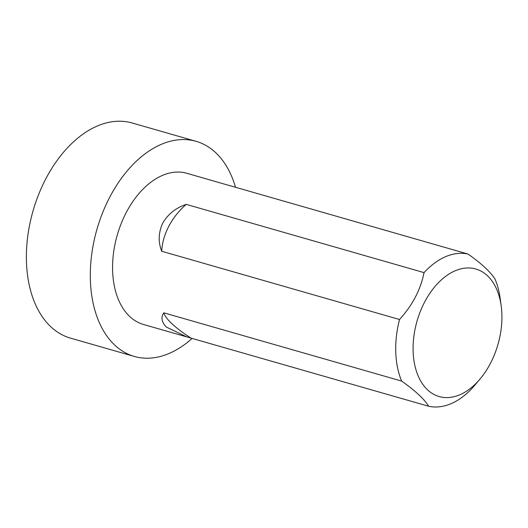 <?xml version="1.0" encoding="UTF-8"?>
<svg xmlns="http://www.w3.org/2000/svg" width="528" height="528" viewBox="0 0 528 528"><rect width="100%" height="100%" fill="white"/><g stroke="black" fill="none" stroke-linecap="round" stroke-linejoin="round"><path stroke-width="0.79" d="M192.152 338.375A111.903 71.029 -74 0 1 134.35 356.453A111.903 71.029 -74 0 1 96.954 229.297A111.903 71.029 -74 0 1 196.093 141.332A111.903 71.029 -74 0 1 235.508 187.315M186.219 336.745L143.53 324.489A78.646 49.922 -74 0 1 129.829 316.595A78.646 49.922 -74 0 1 121.202 223.529A78.646 49.922 -74 0 1 186.919 173.296L230.459 185.863M134.35 356.453L70.415 338.105A111.903 71.029 -74 0 1 33.02 210.949A111.903 71.029 -74 0 1 132.158 122.984L196.093 141.332M427.64 389.902A66.35 42.115 -74 0 1 430.366 292.552A66.35 42.115 -74 0 1 496.901 289.813A66.35 42.115 -74 0 1 501.191 305.95A66.35 42.115 -74 0 1 480.308 378.701A66.35 42.115 -74 0 1 427.64 389.902M424.043 272.62C420.658 289.588 412.487 305.217 399.531 319.513L161.72 251.255C158.044 242.022 158.393 232.617 162.769 223.04C168.062 214.078 175.883 207.854 186.232 204.369L424.043 272.62A78.646 49.922 -74 0 1 468.065 254.06C481.853 263.835 490.855 272.224 495.073 279.226A78.646 49.922 -74 0 1 500.155 298.353L501.191 305.95M401.656 381.091C415.404 390.832 424.406 399.221 428.663 406.256L186.826 336.917L166.366 327.083C161.542 321.994 160.703 317.242 163.852 312.833L401.656 381.091A78.646 49.922 -74 0 1 399.531 319.513M480.308 378.701L472.685 387.697A78.646 49.922 -74 0 1 428.663 406.256M468.065 254.06L230.208 185.744M186.232 204.369A56.621 41.633 -47 0 0 161.72 251.255M163.852 312.833A56.621 13.444 -152.4 0 0 190.852 338.006"/></g></svg>
